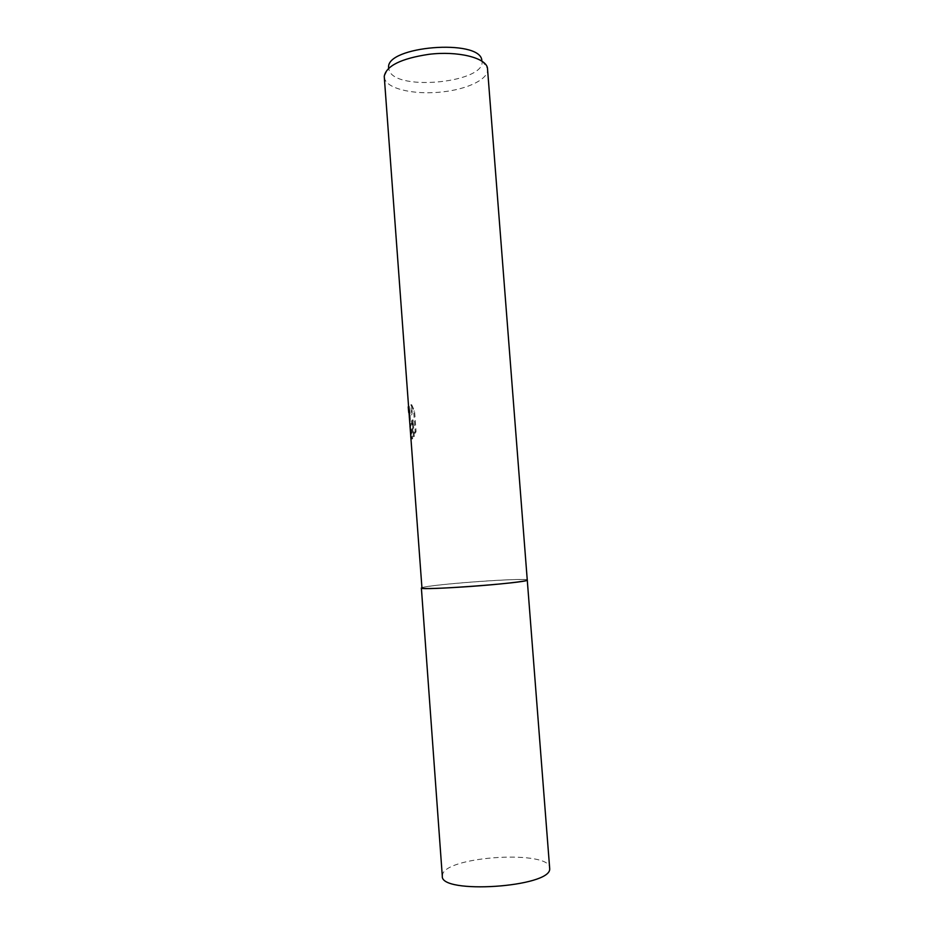 <?xml version="1.0" encoding="UTF-8"?>
<svg xmlns="http://www.w3.org/2000/svg" width="934" height="934" viewBox="0 0 934 934"><rect width="100%" height="100%" fill="white"/><g stroke="black" fill="none" stroke-linecap="round" stroke-linejoin="round"><path stroke-width="0.7" stroke-dasharray="4.67 3.5" d="M384.259 76.95L385.018 79.74C389.443 89.629 416.552 95.023 442.576 91.882C467.642 89.22 488.727 79.051 487.641 69.174M421.374 587.988C420.79 586.75 450.118 583.516 479.516 581.462C505.247 579.617 527.593 578.893 527.36 580.026C528.807 577.294 429.103 584.521 421.923 587.638M408.952 417.019L409.617 420.954L411.217 421.036L409.676 426.92M410.411 436.995L411.719 438.933L412.209 420.008L413.412 436.54L415.163 431.438L413.68 411.147L410.82 404.796C411.707 412.676 411.252 416.342 409.442 415.805L408.718 412.536M384.236 76.366L388.614 67.668L389.291 70.774C397.207 91.801 487.093 82.157 481.944 60.652L481.827 60.091M411.684 404.726L414.579 411.065L416.062 431.368L414.287 436.47L413.085 419.938L412.583 438.852L411.439 438.069L411.45 429.979L410.551 426.78L412.081 420.965L410.481 420.884L409.267 406.302L410.295 415.712C412.116 416.295 412.583 412.63 411.684 404.726L410.82 404.796M409.115 406.909L408.415 406.979M416.062 431.368L415.163 431.438M414.579 411.065L413.68 411.147M409.267 406.302L408.368 406.383M412.081 420.965L411.217 421.036M414.287 436.47L413.412 436.54M413.085 419.938L412.209 420.008M412.583 438.852L411.719 438.933M411.45 429.979L410.528 430.049M442.296 876.057L442.716 873.862C448.915 855.824 550.033 850.127 549.752 867.978M481.944 60.652L487.583 68.591M409.617 420.954L410.481 420.884M411.287 437.007L410.551 426.78M409.839 417.113L409.092 406.804M410.563 438.151L411.439 438.069M409.431 415.793L410.295 415.723"/><path stroke-width="1.4" d="M421.374 587.988C417.872 590.942 526.951 582.886 527.278 580.166L527.36 580.026C528.446 581.158 499.632 584.439 468.751 586.587C439.354 588.548 423.557 589.015 421.374 587.988L442.296 876.057C439.867 894.574 550.616 887.253 549.717 868.9L487.455 67.984C485.762 57.71 457.59 50.74 428.881 54.324C401.095 58.515 386.221 65.87 384.236 76.366L421.923 587.638M408.718 412.536L408.216 406.862M481.827 60.091C479.481 38.539 385.847 46.186 388.614 67.668"/></g></svg>
